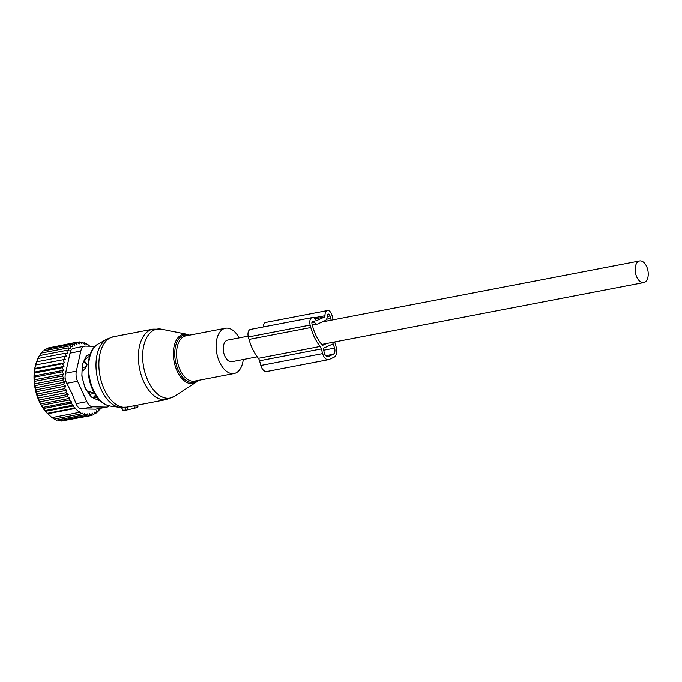 <?xml version="1.0" encoding="UTF-8"?>
<svg xmlns="http://www.w3.org/2000/svg" width="682" height="682" viewBox="0 0 682 682"><rect width="100%" height="100%" fill="white"/><g stroke="black" fill="none" stroke-linecap="round" stroke-linejoin="round"><path stroke-width="1.02" d="M137.773 406.941L134.789 408.228L133.843 405.816M122.871 410.189L125.965 410.189L134.789 408.228M239.092 337.888A23.043 13.214 79.1 0 0 237.592 335.382A23.043 13.214 79.1 0 0 225.418 328.264A23.043 13.214 79.1 0 0 216.22 342.961A23.043 13.214 79.1 0 0 221.948 366.396A23.043 13.214 79.1 0 0 234.114 373.523A23.043 13.214 79.1 0 0 243.252 359.508M128.199 409.49L127.611 406.949M248.154 336.149L227.694 340.079A11.006 6.317 79.1 0 0 223.568 345.331A11.006 6.317 79.1 0 0 225.145 356.78A11.006 6.317 79.1 0 0 231.846 361.699L257.216 356.831M635.496 266.193A11.006 6.317 79.1 0 0 637.073 277.642A11.006 6.317 79.1 0 0 643.774 282.561A11.006 6.317 79.1 0 0 647.9 277.31A11.006 6.317 79.1 0 0 646.323 265.861A11.006 6.317 79.1 0 0 639.622 260.942A11.006 6.317 79.1 0 0 635.496 266.193M90.015 354.99A22.532 12.924 79.1 0 0 87.398 355.365M96.512 399.43A22.532 12.924 79.1 0 0 98.447 398.876M97.432 397.64A20.997 12.046 -100.9 0 1 96.529 397.64A20.997 12.046 -100.9 0 1 93.809 396.984M87.577 391.715L87.603 391.621A20.997 12.046 -100.9 0 1 84.551 386.046M82.258 377.794A20.997 12.046 -100.9 0 1 81.917 374.571M83.23 362.483L83.818 362.287A20.997 12.046 -100.9 0 1 89.53 356.507M87.603 391.621L88.95 391.366L93.928 393.233L95.395 394.546L94.721 396.532M83.818 362.287L85.165 362.031L87.049 364.418L86.554 366.618L82.428 367.683L83.238 370.727L86.554 366.618M82.053 370.957L83.238 370.727M60.357 420.572L61.457 421.058L88.856 415.798L89.734 413.701L91.286 415.56L92.283 413.096L93.656 414.835L91.405 415.27M63.494 420.666L91.286 415.56M57.373 420.001L59.01 420.828L86.409 415.568L87.151 413.855L88.856 415.798M54.62 419.012L56.572 420.155L83.971 414.895L84.551 413.573L86.409 415.568M51.551 417.231L54.21 419.089L81.61 413.821L82.019 412.908L83.971 414.895M36.606 361.81L36.274 362.747A34.825 19.974 -100.9 0 0 39.539 402.056A34.825 19.974 79.1 0 0 45.66 411.578L51.926 417.648L79.325 412.388L79.564 411.851L81.61 413.821M75.233 407.972L47.22 413.352L45.532 411.306L72.931 406.046L79.325 412.388M64.5 388.723L37.101 393.991L35.958 391.809L65.617 386.106L64.5 388.723L66.819 390.292L37.186 395.978L40.63 403.94L45.532 411.306M100.075 408.407L99.896 409.873L98.566 408.987L97.986 411.979L96.682 410.76L95.898 413.633L94.645 412.107L93.656 414.835M98.336 410.172L99.896 409.873M96.264 412.312L97.986 411.979M93.954 414.008L95.898 413.633M47.595 413.769L74.994 408.509M44.918 410.59L73.341 405.134L70.954 403.233L43.554 408.501M42.702 407.452L71.542 401.92L69.078 400.044L41.679 405.304M40.63 403.94L69.82 398.331L67.356 396.54L39.957 401.8M89.998 346.209L88.541 345.433M65.233 359.337L35.575 365.032L65.233 359.337L64.048 356.481L66.256 356.157L65.259 353.25L67.518 353.276L66.725 350.36L69.01 350.727L68.422 347.854L70.706 348.562L70.331 345.748L72.59 346.788L72.42 344.095L74.628 345.442L74.662 342.893L76.981 344.453L77.032 342.168L79.444 343.856L79.462 341.929L81.925 343.728L81.908 342.159L84.372 344.035L84.346 342.841L86.725 344.734L86.708 343.907L88.992 345.339M64.475 362.773L62.429 363.779L35.029 369.039L34.816 368.476L64.475 362.773L63.102 360.002M63.98 366.43L62.045 367.751L34.646 373.011L34.322 372.125L63.98 366.43L62.429 363.779M63.758 370.241L61.96 371.869L34.56 377.137L34.1 375.944L63.758 370.241L62.045 367.751M63.81 374.171L62.164 376.089L34.765 381.349L34.151 379.865L63.81 374.171L61.96 371.869M64.142 378.16L62.659 380.343L35.259 385.603L34.484 383.855L64.142 378.16L62.164 376.089M64.747 382.159L63.443 384.571L36.044 389.831L35.089 387.853L64.747 382.159L62.659 380.343M65.617 386.106L63.443 384.571M66.819 390.292L65.822 392.755L38.422 398.015M38.78 400.104L68.234 394.443L65.822 392.755M68.234 394.443L67.356 396.54M73.792 348.255L84.645 346.175A10.239 5.874 -100.9 0 0 80.808 351.06L76.358 371.153A10.239 5.874 -100.9 0 0 77.569 381.272L86.887 401.647L76.111 403.718L72.215 394.06L66.802 383.335C65.054 379.993 64.654 376.626 65.583 373.225L70.041 353.131C70.561 349.968 72.079 348.314 74.594 348.178M86.708 343.907L85.889 344.06M84.346 342.841L83.119 343.072M81.908 342.159L80.229 342.483M79.462 341.929L77.296 342.347M77.032 342.168L49.36 347.752M74.662 342.893L47.263 348.152L46.564 349.056M72.42 344.095L45.021 349.355L44.04 350.804M70.331 345.748L42.932 351.017L41.79 352.969M68.422 347.854L41.022 353.114L39.795 355.535M66.725 350.36L39.326 355.629L37.86 358.971M65.259 353.25L37.86 358.51L36.598 361.852L64.048 356.481M95.165 346.32L85.361 346.115A10.239 5.874 -100.9 0 0 84.645 346.175M86.887 401.647A10.239 5.874 79.1 0 0 92.65 406.822L106.418 407.111L95.651 409.174L81.883 408.885C79.334 408.765 77.416 407.043 76.111 403.718M98.967 399.464L97.79 400.002M90.374 354.001L87.126 355.493A5.124 2.941 79.1 0 0 85.941 356.771L82.752 363.489A5.124 2.941 79.1 0 0 82.249 365.748L81.9 375.006A5.124 2.941 79.1 0 0 82.215 377.632L84.798 386.958A5.124 2.941 79.1 0 0 85.847 389.243L90.672 396.131A5.124 2.941 79.1 0 0 92.164 397.47L97.944 400.07A5.124 2.941 79.1 0 0 99.095 400.232A5.124 2.941 79.1 0 0 99.478 400.104L99.538 400.078M106.418 407.111A10.239 5.874 79.1 0 0 107.134 407.052A10.239 5.874 79.1 0 0 109.163 405.892M95.651 409.174L107.134 407.052M37.186 395.978L37.101 393.991M35.958 391.809L36.044 389.831M35.089 387.853L35.259 385.603M34.484 383.855L34.765 381.349M34.151 379.865L34.56 377.137M34.1 375.944L34.646 373.011M34.322 372.125L35.029 369.039M34.816 368.476L35.703 365.271M35.575 365.032L36.649 361.741M69.82 398.331L69.078 400.044M71.542 401.92L70.954 403.233M73.341 405.134L72.931 406.046M334.777 341.929A5.124 2.941 79.1 0 0 334.947 342.679L336.252 347.368A8.193 4.697 79.1 0 1 334.069 357.206L329.167 359.457A8.193 4.697 79.1 0 1 328.536 359.661A8.193 4.697 79.1 0 1 322.637 353.608L321.341 348.92A5.124 2.941 79.1 0 0 320.165 346.456L258.376 358.323A37.126 21.295 79.1 0 1 249.024 339.406L248.35 336.959L310.139 325.084A6.147 3.521 79.1 0 1 312.245 317.556A6.147 3.521 79.1 0 1 315.792 319.943A1.535 0.878 79.1 0 0 316.695 320.566A1.535 0.878 79.1 0 0 316.806 320.523L324.504 317.002A1.535 0.878 79.1 0 0 324.999 315.715L313.848 317.855M258.376 358.331A5.124 2.941 79.1 0 1 259.552 360.787L260.848 365.484A8.193 4.697 79.1 0 0 266.747 371.528L328.536 359.661M311.921 322.475L314.359 322.006A2.558 1.466 79.1 0 0 312.919 321.077A2.558 1.466 79.1 0 0 312.041 324.214L312.723 326.661A33.537 19.241 79.1 0 0 322.305 345.066A1.04 0.597 79.1 0 0 322.757 345.254A1.04 0.597 79.1 0 0 322.825 345.237L326.618 343.498M333.123 343.83L323.319 348.323L324.274 352.858A5.124 2.941 79.1 0 0 327.957 356.643A5.124 2.941 79.1 0 0 328.349 356.516L333.251 354.265A5.124 2.941 79.1 0 0 334.615 348.118L333.123 343.83M312.245 317.556L250.456 329.423A6.147 3.521 79.1 0 0 248.35 336.959M320.165 346.456A37.126 21.295 79.1 0 1 310.813 327.539L310.139 325.084M314.359 322.006L311.904 322.595M314.419 322.109A5.124 2.941 79.1 0 0 317.369 324.086A5.124 2.941 79.1 0 0 317.761 323.959L325.45 320.429A5.124 2.941 79.1 0 0 327.13 316.278L327.121 316.158A2.558 1.466 79.1 0 1 328.161 314.078A2.558 1.466 79.1 0 1 330.003 315.971L330.685 318.426L326.601 319.21M331.145 320.199A33.537 19.241 79.1 0 0 330.685 318.426M333.174 319.815A37.126 21.295 79.1 0 0 332.586 317.548L331.912 315.101A6.147 3.521 79.1 0 0 327.488 310.557A6.147 3.521 79.1 0 0 324.999 315.715M327.488 310.557L265.699 322.433A6.147 3.521 79.1 0 0 263.209 326.976M151.583 387.24A35.089 20.128 79.1 0 0 174.439 396.319L166.434 399.558A35.848 20.562 79.1 0 1 147.508 388.484A35.848 20.562 79.1 0 1 138.599 352.023A35.848 20.562 79.1 0 1 152.913 329.159L161.54 329.201A35.089 20.128 79.1 0 0 143.331 347.905A35.089 20.128 79.1 0 0 151.583 387.24M174.439 396.319L196.084 382.244A25.089 14.39 -100.9 0 1 179.741 375.748A25.089 14.39 -100.9 0 1 173.842 347.624A25.089 14.39 -100.9 0 1 186.859 334.257L161.54 329.201M188.684 335.322A24.109 13.828 79.1 0 0 175.334 347.198A24.109 13.828 79.1 0 0 180.866 374.938A24.109 13.828 79.1 0 0 197.379 380.573M152.913 329.159L113.408 336.746A35.848 20.562 79.1 0 0 99.095 359.61A35.848 20.562 79.1 0 0 108.012 396.072A35.848 20.562 79.1 0 0 126.937 407.145L166.434 399.558M225.418 328.264L185.879 335.859A23.043 13.214 79.1 0 0 176.672 350.557A23.043 13.214 79.1 0 0 182.401 373.992A23.043 13.214 79.1 0 0 194.575 381.119L234.114 373.523M113.408 336.746L106.699 339.21A35.319 20.255 79.1 0 0 104.994 396.327A35.319 20.255 79.1 0 0 119.793 407.35L110.288 406.088L106.136 404.886C102.343 403.122 98.975 400.061 96.026 395.696C84.798 379.883 85.412 350.36 98.336 343.899A32.233 18.491 79.1 0 0 96.776 396.037A32.233 18.491 79.1 0 0 110.288 406.088M122.905 410.274L121.635 407.512M125.965 410.189L124.712 407.461M127.67 409.737L127.338 407.069M136.153 407.819L135.854 405.432M137.79 407.069L137.542 405.108M83.008 362.943L83.502 362.85A4.101 3.316 63.7 0 1 87.049 364.418M85.165 362.031L83.502 362.85A4.101 2.353 79.1 0 0 82.616 363.821M82.224 366.549A4.101 2.353 79.1 0 0 82.428 367.683L82.181 367.734M95.369 394.682A4.101 3.333 67 0 1 93.579 397.086A4.101 3.333 67 0 1 93.025 397.248A4.101 2.353 79.1 0 1 92.752 397.333A4.101 4.101 0 0 0 93.579 397.086L95.216 396.387M89.487 394.443L89.819 394.375A4.101 0.529 -16.1 0 0 93.928 393.233M88.95 391.366L89.819 394.375A4.101 2.353 79.1 0 0 90.348 395.662M91.311 396.873A4.101 2.353 79.1 0 0 92.752 397.333L92.138 397.453M77.569 381.272L66.802 383.335M80.808 351.06L70.041 353.131M76.358 371.153L65.583 373.225M92.65 406.822L81.883 408.885M98.677 400.257L99.478 400.104M260.848 365.484L322.637 353.608M259.552 360.787L321.341 348.92M331.452 344.589L333.532 344.197M323.549 350.241L334.615 348.118M325.766 355.706L333.251 354.265M327.548 356.669L328.349 356.516M315.007 318.818L324.504 317.002M310.813 327.539L249.024 339.406M327.13 316.525L330.003 315.971M196.084 382.244L198.24 380.411M189.545 335.152L186.859 334.257M98.336 343.899L106.699 339.21M122.803 410.249L121.49 407.512M126.937 407.145L119.793 407.35M137.952 406.958L137.773 405.065M321.742 344.436L643.774 282.561M322.194 321.921L639.622 260.942M312.279 325.058L317.369 324.086"/></g></svg>
